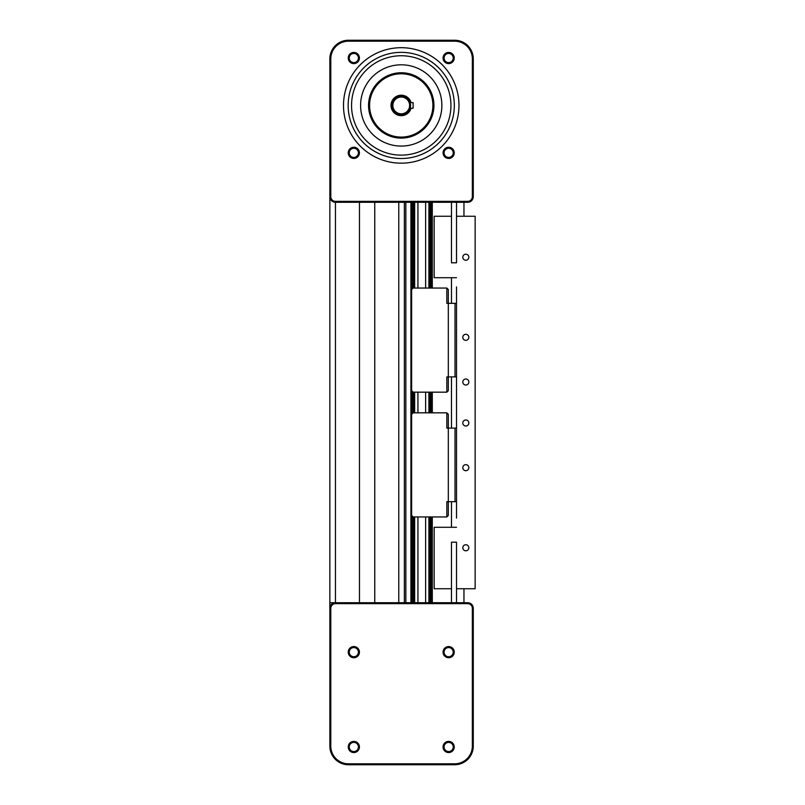 <?xml version="1.0" encoding="UTF-8"?>
<svg xmlns="http://www.w3.org/2000/svg" width="805" height="805" viewBox="0 0 805 805"><rect width="100%" height="100%" fill="white"/><g stroke="black" fill="none" stroke-linecap="round" stroke-linejoin="round"><path stroke-width="1.21" d="M330.795 196.702L330.795 58.876A17.69 17.69 0 0 1 348.485 41.186L454.654 41.186A17.69 17.69 0 0 1 472.344 58.876L472.344 196.702A4.659 4.659 0 0 1 467.685 201.351L335.454 201.351A4.659 4.659 0 0 1 330.795 196.702L329.859 196.702A5.585 5.585 0 0 0 335.454 202.286L467.685 202.286A5.585 5.585 0 0 0 473.27 196.702L473.27 58.876A18.626 18.626 0 0 0 454.654 40.25L348.485 40.25A18.626 18.626 0 0 0 329.859 58.876L329.859 602.714L335.454 602.714L329.859 602.714L329.859 608.298A5.585 5.585 0 0 1 335.454 602.714L467.685 602.714A5.585 5.585 0 0 1 473.27 608.298L473.27 746.124A18.626 18.626 0 0 1 454.654 764.75L348.485 764.75A18.626 18.626 0 0 1 329.859 746.124L329.859 608.298L330.795 608.298L330.795 746.124A17.69 17.69 0 0 0 348.485 763.814L454.654 763.814A17.69 17.69 0 0 0 472.344 746.124L472.344 608.298A4.659 4.659 0 0 0 467.685 603.649L335.454 603.649A4.659 4.659 0 0 0 330.795 608.298M359.473 202.286L359.473 602.714M374.748 202.286L374.748 602.714M404.362 202.286L404.362 602.714M405.851 202.286L405.851 602.714M417.936 202.286L417.936 288.049M417.936 392.166L417.936 412.834M417.936 516.951L417.936 602.714M425.624 202.286L425.624 288.049M425.624 392.166L425.624 412.834M425.624 516.951L425.624 602.714M432.295 202.286L432.295 288.049M432.295 392.166L432.295 412.834M432.295 516.951L432.295 602.714M456.516 202.286L456.516 216.253L475.141 216.253L475.141 588.747L456.516 588.747L456.516 602.714M456.516 518.098L456.516 286.902M456.516 294.6L456.516 303.324L455.026 303.324L455.026 376.891L456.516 376.891L456.516 398.646M456.516 406.354L456.516 428.109L455.026 428.109L455.026 501.676L456.516 501.676L456.516 510.4M451.484 202.286L451.484 262.812L456.516 262.812L456.516 216.253M451.484 277.715L451.484 303.324M451.484 376.891L451.484 428.109M451.484 501.676L451.484 527.285M456.516 527.285L434.167 527.285L434.167 588.747L451.484 588.747L451.484 602.714M329.859 602.714L329.859 608.298M353.828 741.385A5.585 5.585 0 0 1 358.668 749.767A5.585 5.585 0 0 1 348.998 749.767A5.585 5.585 0 0 1 353.828 741.385M359.422 652.151A5.585 5.585 0 0 1 351.04 656.991A5.585 5.585 0 0 1 351.04 647.311A5.585 5.585 0 0 1 359.422 652.151M448.657 657.735A5.585 5.585 0 0 1 443.817 649.363A5.585 5.585 0 0 1 453.497 649.363A5.585 5.585 0 0 1 448.657 657.735M443.062 746.97A5.585 5.585 0 0 1 451.444 742.14A5.585 5.585 0 0 1 451.444 751.81A5.585 5.585 0 0 1 443.062 746.97M353.828 742.391A4.578 4.578 0 0 1 357.802 749.264A4.578 4.578 0 0 1 349.863 749.264A4.578 4.578 0 0 1 353.828 742.391M358.406 652.151A4.578 4.578 0 0 1 351.544 656.115A4.578 4.578 0 0 1 351.544 648.186A4.578 4.578 0 0 1 358.406 652.151M448.657 656.729A4.578 4.578 0 0 1 444.692 649.866A4.578 4.578 0 0 1 452.621 649.866A4.578 4.578 0 0 1 448.657 656.729M444.078 746.97A4.578 4.578 0 0 1 450.941 743.005A4.578 4.578 0 0 1 450.941 750.944A4.578 4.578 0 0 1 444.078 746.97M353.828 63.615A5.585 5.585 0 0 1 348.998 55.233A5.585 5.585 0 0 1 358.668 55.233A5.585 5.585 0 0 1 353.828 63.615M359.422 152.849A5.585 5.585 0 0 1 351.04 157.689A5.585 5.585 0 0 1 351.04 148.009A5.585 5.585 0 0 1 359.422 152.849M448.657 147.265A5.585 5.585 0 0 1 453.497 155.637A5.585 5.585 0 0 1 443.817 155.637A5.585 5.585 0 0 1 448.657 147.265M443.062 58.03A5.585 5.585 0 0 1 451.444 53.19A5.585 5.585 0 0 1 451.444 62.86A5.585 5.585 0 0 1 443.062 58.03M343.504 105.435A57.739 57.739 0 0 1 430.112 55.434A57.739 57.739 0 0 1 430.112 155.435A57.739 57.739 0 0 1 343.504 105.435M353.828 62.609A4.578 4.578 0 0 0 357.802 55.736A4.578 4.578 0 0 0 349.863 55.736A4.578 4.578 0 0 0 353.828 62.609M358.406 152.849A4.578 4.578 0 0 0 351.544 148.885A4.578 4.578 0 0 0 351.544 156.814A4.578 4.578 0 0 0 358.406 152.849M448.657 148.271A4.578 4.578 0 0 0 444.692 155.134A4.578 4.578 0 0 0 452.621 155.134A4.578 4.578 0 0 0 448.657 148.271M444.078 58.03A4.578 4.578 0 0 0 450.941 61.995A4.578 4.578 0 0 0 450.941 54.056A4.578 4.578 0 0 0 444.078 58.03M348.163 105.435A53.08 53.08 0 0 1 427.787 59.469A53.08 53.08 0 0 1 427.787 151.4A53.08 53.08 0 0 1 348.163 105.435M351.554 105.435A49.689 49.689 0 0 1 426.087 62.408A49.689 49.689 0 0 1 426.087 148.472A49.689 49.689 0 0 1 351.554 105.435M360.6 105.435A40.642 40.642 0 0 1 421.558 70.246A40.642 40.642 0 0 1 421.558 140.633A40.642 40.642 0 0 1 360.6 105.435M368.559 105.435A32.683 32.683 0 0 1 417.584 77.129A32.683 32.683 0 0 1 417.584 133.741A32.683 32.683 0 0 1 368.559 105.435M368.65 105.435A32.592 32.592 0 0 0 417.543 133.66A32.592 32.592 0 0 0 417.543 77.21A32.592 32.592 0 0 0 368.65 105.435M369.586 105.435A31.667 31.667 0 0 1 417.071 78.015A31.667 31.667 0 0 1 417.071 132.855A31.667 31.667 0 0 1 369.586 105.435M391.934 105.435A9.308 9.308 0 0 0 405.901 113.505A9.308 9.308 0 0 0 405.901 97.375A9.308 9.308 0 0 0 391.934 105.435M410.127 102.648L413.116 102.648L413.116 108.232L410.127 108.232M392.86 105.435A8.382 8.382 0 0 1 405.438 98.18A8.382 8.382 0 0 1 405.438 112.69A8.382 8.382 0 0 1 392.86 105.435M463.962 216.253L463.962 202.286M463.962 588.747L463.962 602.714M446.825 288.049L446.825 303.324L448.315 303.324L448.315 289.538L446.825 288.049L413.116 288.049L411.627 289.538L411.627 390.677L413.116 392.166L446.825 392.166L446.825 376.891L455.026 376.891M446.825 412.834L446.825 428.109L448.315 428.109L448.315 414.323L446.825 412.834L413.116 412.834L411.627 414.323L411.627 515.462L413.116 516.951L446.825 516.951L446.825 501.676L455.026 501.676M451.484 588.747L451.484 542.188L456.516 542.188L456.516 588.747M456.516 277.715L434.167 277.715L434.167 216.253L451.484 216.253M462.805 422.987A3.019 3.019 0 0 1 467.333 420.371A3.019 3.019 0 0 1 467.333 425.603A3.019 3.019 0 0 1 462.805 422.987M462.805 382.013A3.019 3.019 0 0 1 467.333 379.397A3.019 3.019 0 0 1 467.333 384.629A3.019 3.019 0 0 1 462.805 382.013M462.805 547.772A3.019 3.019 0 0 1 467.333 545.156A3.019 3.019 0 0 1 467.333 550.389A3.019 3.019 0 0 1 462.805 547.772M462.805 467.685A3.019 3.019 0 0 1 467.333 465.069A3.019 3.019 0 0 1 467.333 470.301A3.019 3.019 0 0 1 462.805 467.685M462.805 337.315A3.019 3.019 0 0 1 467.333 334.699A3.019 3.019 0 0 1 467.333 339.931A3.019 3.019 0 0 1 462.805 337.315M462.805 257.228A3.019 3.019 0 0 1 467.333 254.611A3.019 3.019 0 0 1 467.333 259.844A3.019 3.019 0 0 1 462.805 257.228M455.026 428.109L448.315 428.109L448.315 515.462L446.825 516.951M455.026 303.324L448.315 303.324L448.315 390.677L446.825 392.166M335.454 201.351L335.454 603.649M398.777 202.286L398.777 602.714M410.922 202.286L410.922 602.714M411.345 202.286L411.345 602.714M412.573 202.286L412.573 288.593M412.573 391.622L412.573 413.378M412.573 516.408L412.573 602.714M413.005 202.286L413.005 288.16M413.005 392.055L413.005 412.945M413.005 516.84L413.005 602.714M414.092 202.286L414.092 288.049M414.092 392.166L414.092 412.834M414.092 516.951L414.092 602.714M414.645 202.286L414.645 288.049M414.645 392.166L414.645 412.834M414.645 516.951L414.645 602.714M428.914 202.286L428.914 288.049M428.914 392.166L428.914 412.834M428.914 516.951L428.914 602.714M429.457 202.286L429.457 288.049M429.457 392.166L429.457 412.834M429.457 516.951L429.457 602.714M430.474 202.286L430.474 288.049M430.474 392.166L430.474 412.834M430.474 516.951L430.474 602.714M431.279 202.286L431.279 288.049M431.279 392.166L431.279 412.834M431.279 516.951L431.279 602.714M467.685 603.649L467.685 602.714M472.344 608.298L473.27 608.298M472.344 746.124L473.27 746.124M454.654 763.814L454.654 764.75M348.485 763.814L348.485 764.75M330.795 746.124L329.859 746.124M411.093 102.648A10.244 10.244 0 0 0 390.999 105.435A10.244 10.244 0 0 0 411.093 108.232M467.685 201.351L467.685 202.286M472.344 196.702L473.27 196.702M472.344 58.876L473.27 58.876M454.654 41.186L454.654 40.25M348.485 41.186L348.485 40.25M330.795 58.876L329.859 58.876"/></g></svg>
